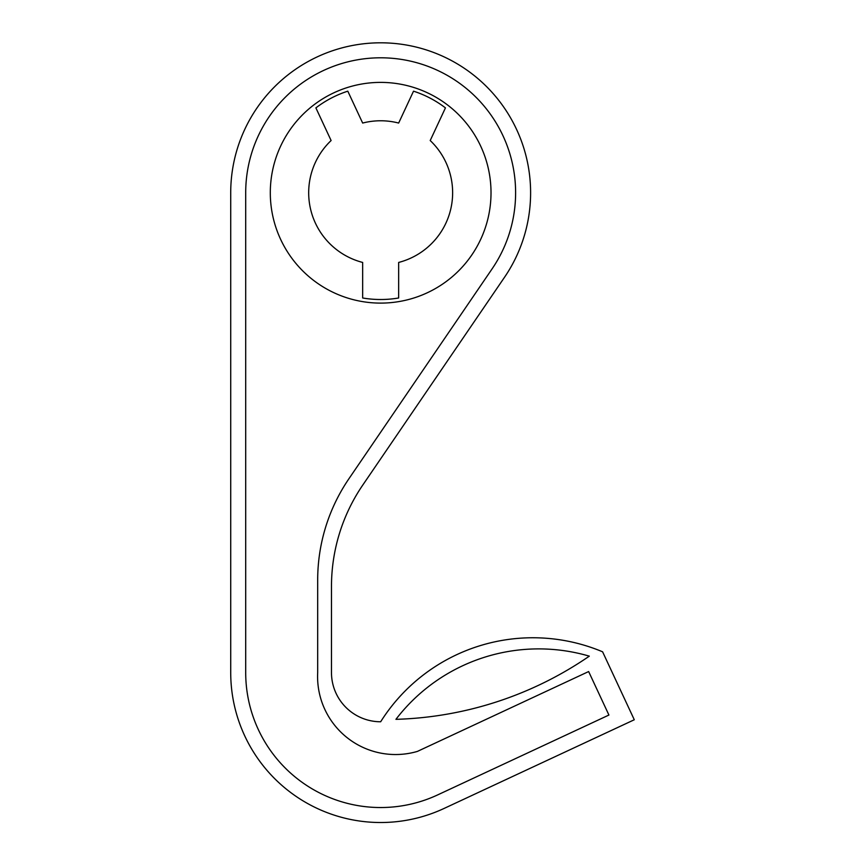 <?xml version="1.0" encoding="UTF-8"?>
<svg xmlns="http://www.w3.org/2000/svg" width="865" height="865" viewBox="0 0 865 865"><rect width="100%" height="100%" fill="white"/><g stroke="black" fill="none" stroke-linecap="round" stroke-linejoin="round"><path stroke-width="0.65" stroke-dasharray="4.33 3.24" d="M504.533 277.254A149.948 149.948 0 0 0 455.206 62.648A149.948 149.948 0 0 0 230.717 192.754L230.717 672.581A149.948 149.948 0 0 0 444.026 808.472L634.283 719.756L602.602 651.81A179.931 179.931 0 0 0 380.665 721.767A49.186 49.186 0 0 1 331.479 672.581L331.479 586.448A179.931 179.931 0 0 1 362.77 485.06L504.533 277.254M492.142 268.799L348.973 478.669A179.931 179.931 0 0 0 317.682 580.069L317.682 672.581A77.969 77.969 0 0 0 417.417 751.404L588.643 671.554L608.917 715.041L437.69 794.892A134.951 134.951 0 0 1 245.703 672.581L245.703 192.754A134.951 134.951 0 0 1 381.746 57.804A134.951 134.951 0 0 1 515.594 194.928A134.951 134.951 0 0 0 380.665 57.804A134.951 134.951 0 0 0 245.703 192.754L245.703 672.581A134.951 134.951 0 0 0 437.701 794.892L608.928 715.041L437.69 794.892A134.951 134.951 0 0 1 245.703 672.581L245.703 192.754A134.951 134.951 0 0 1 381.746 57.804A134.951 134.951 0 0 1 492.142 268.799A134.951 134.951 0 0 0 515.594 194.928A134.951 134.951 0 0 1 492.142 268.799L348.973 478.669A179.931 179.931 0 0 0 317.682 580.069L317.682 672.581A77.969 77.969 0 0 0 417.417 751.404L588.643 671.554L608.917 715.041L588.643 671.554L417.417 751.404A77.969 77.969 0 0 1 317.682 672.581L317.682 580.069A179.931 179.931 0 0 1 348.973 478.669L492.142 268.799M589.314 656.157A179.931 179.931 0 0 0 395.932 719.334A359.872 359.872 0 0 0 589.314 656.157M270.302 192.754A110.363 110.363 0 0 0 380.665 303.107A110.363 110.363 0 0 0 491.017 192.754A110.363 110.363 0 0 0 380.665 82.391A110.363 110.363 0 0 0 270.302 192.754A110.363 110.363 0 0 1 380.665 82.391A110.363 110.363 0 0 1 491.017 192.754A110.363 110.363 0 0 1 380.665 303.107A110.363 110.363 0 0 1 270.302 192.754A110.363 110.363 0 0 1 380.665 82.391A110.363 110.363 0 0 1 491.017 192.754A110.363 110.363 0 0 1 380.665 303.107A110.363 110.363 0 0 1 270.302 192.754M315.887 107.887A106.763 106.763 0 0 1 347.795 91.171L362.662 123.057A71.979 71.979 0 0 1 398.657 123.057L413.524 91.171A106.763 106.763 0 0 1 445.443 107.887L430.208 140.541A71.979 71.979 0 0 1 398.657 262.441L398.657 297.982A106.763 106.763 0 0 1 362.662 297.982L362.662 262.441A71.979 71.979 0 0 1 331.111 140.541L315.887 107.887"/><path stroke-width="1.3" d="M504.533 277.254A149.948 149.948 0 0 0 455.206 62.648A149.948 149.948 0 0 0 230.717 192.754L230.717 672.581A149.948 149.948 0 0 0 444.026 808.472L634.283 719.756L602.602 651.81A179.931 179.931 0 0 0 380.665 721.767A49.186 49.186 0 0 1 331.479 672.581L331.479 586.448A179.931 179.931 0 0 1 362.77 485.06L504.533 277.254M395.932 719.334A359.872 359.872 0 0 0 589.314 656.157A179.931 179.931 0 0 0 395.932 719.334M348.973 478.669A179.931 179.931 0 0 0 317.682 580.069L317.682 672.581A77.969 77.969 0 0 0 417.417 751.404L588.643 671.554L608.917 715.041L437.69 794.892A134.951 134.951 0 0 1 245.703 672.581L245.703 192.754A134.951 134.951 0 0 1 381.746 57.804A134.951 134.951 0 0 1 492.142 268.799L348.973 478.669M491.017 192.754A110.363 110.363 0 0 0 380.665 82.391A110.363 110.363 0 0 0 270.302 192.754A110.363 110.363 0 0 0 380.665 303.107A110.363 110.363 0 0 0 491.017 192.754M362.662 123.057A71.979 71.979 0 0 1 398.657 123.057L413.524 91.171A106.763 106.763 0 0 1 445.443 107.887L430.208 140.541A71.979 71.979 0 0 1 398.657 262.441L398.657 297.982A106.763 106.763 0 0 1 362.662 297.982L362.662 262.441A71.979 71.979 0 0 1 331.111 140.541L315.887 107.887A106.763 106.763 0 0 1 347.795 91.171L362.662 123.057"/></g></svg>
